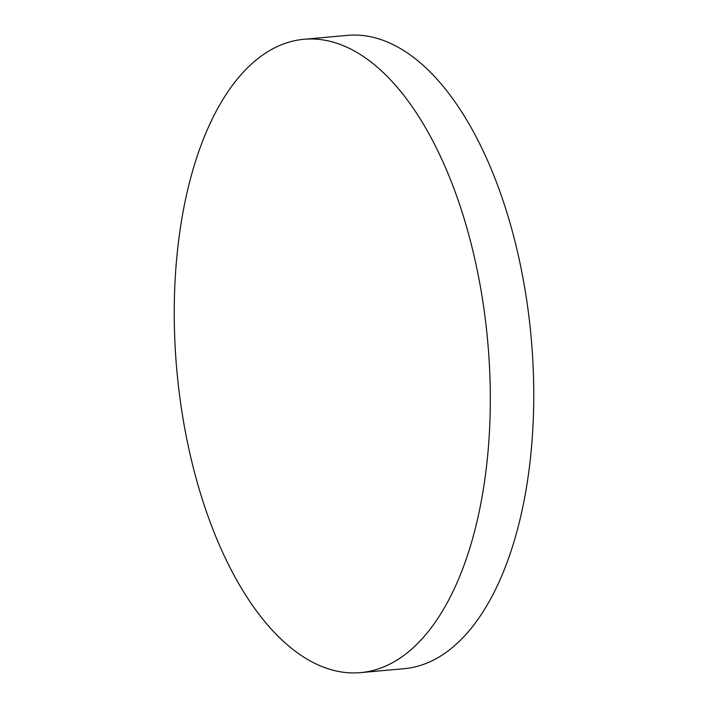 <?xml version="1.0" encoding="UTF-8"?>
<svg xmlns="http://www.w3.org/2000/svg" width="708" height="708" viewBox="0 0 708 708"><rect width="100%" height="100%" fill="white"/><g stroke="black" fill="none" stroke-linecap="round" stroke-linejoin="round"><path stroke-width="1.06" d="M303.75 39.312L347.185 35.4A317.927 156.07 84.9 0 1 533.761 396.524A317.927 156.07 84.9 0 1 404.25 668.688L360.815 672.6A317.927 156.07 84.9 0 1 174.239 311.476A317.927 156.07 84.9 0 1 303.75 39.312A317.927 156.07 84.9 0 1 490.317 400.436A317.927 156.07 84.9 0 1 360.815 672.6"/></g></svg>
